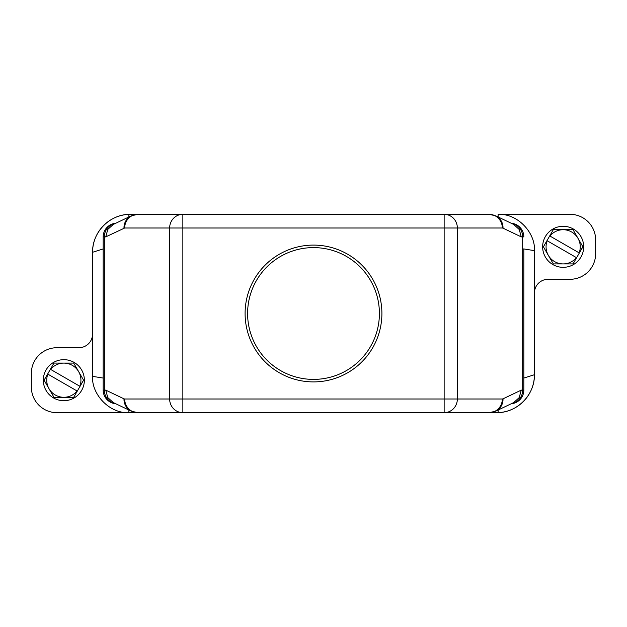 <?xml version="1.0" encoding="UTF-8"?>
<svg xmlns="http://www.w3.org/2000/svg" width="627" height="627" viewBox="0 0 627 627"><rect width="100%" height="100%" fill="white"/><g stroke="black" fill="none" stroke-linecap="round" stroke-linejoin="round"><path stroke-width="0.94" d="M381.898 313.5A68.398 68.398 0 0 0 279.297 254.264A68.398 68.398 0 0 0 279.297 372.736A68.398 68.398 0 0 0 381.898 313.5M379.406 313.5A65.906 65.906 0 0 0 249.554 297.559A65.906 65.906 0 0 0 289.893 375.024A65.906 65.906 0 0 0 379.406 313.5M495.886 215.915A13.676 13.112 115.5 0 1 503.019 228.165L502.321 228.001A13.676 13.214 -90 0 0 489.107 214.316L137.893 214.316A13.676 13.214 90 0 0 124.679 228.001L105.728 236.888L103.173 236.888A13.676 13.676 0 0 1 115.744 223.259M182.857 214.316A13.676 13.214 90 0 0 169.643 228.001L182.857 228.001L182.857 214.316L130.534 214.316A37.965 37.965 0 0 0 92.569 252.281L92.569 334.019A13.676 13.676 0 0 1 78.884 347.703L57.002 347.703A25.652 25.652 0 0 0 31.35 373.347L31.35 387.031A25.652 25.652 0 0 0 57.002 412.684L137.893 412.684L131.294 411.179A13.676 13.112 -64.5 0 1 123.981 398.835L124.679 398.999A13.676 13.214 90 0 0 137.893 412.684L489.107 412.684A13.676 13.214 -90 0 0 502.321 398.999L457.357 398.999L457.357 228.001L502.321 228.001M511.507 403.623A13.676 13.214 -90 0 0 522.667 390.112L521.272 390.112L519.187 397.628L513.725 402.565L495.706 411.179A13.676 13.112 -115.5 0 0 503.019 398.835L502.321 398.999M115.744 403.741A13.676 13.676 0 0 1 103.173 390.112L103.173 236.888M57.002 412.684L128.849 412.684C108.957 413.546 91.424 393.881 92.569 376.357L92.569 252.281L103.173 248.935L103.173 390.112L104.333 390.112L104.333 236.888A13.676 13.214 90 0 1 115.493 223.377M137.893 214.316L131.294 215.821A13.676 13.112 64.5 0 0 123.981 228.165M131.294 215.821L113.275 224.435L107.813 229.372L105.728 236.888M123.981 398.835L105.728 390.112L107.805 397.62L113.283 402.565L131.294 411.179M513.709 224.466L519.25 229.506L521.272 236.888L503.019 228.165M534.431 374.719L534.431 292.981L534.431 374.719C534.807 394.493 517.91 412.151 498.112 412.644A37.965 37.965 0 0 0 534.431 374.719L523.827 378.065L523.827 248.935L534.431 250.643L534.431 292.981A13.676 13.676 0 0 1 548.116 279.297L569.998 279.297A25.652 25.652 0 0 0 595.65 253.653L595.65 239.969A25.652 25.652 0 0 0 569.998 214.316L498.151 214.316C518.043 213.454 535.576 233.119 534.431 250.643M511.256 403.741A13.676 13.676 0 0 0 523.827 390.112L523.827 248.825M511.256 223.259A13.676 13.676 0 0 1 523.827 236.888L522.667 236.888A13.676 13.214 -90 0 0 511.507 223.377M77.09 390.997L47.848 374.131A17.101 17.101 0 0 0 49.024 388.724L44.094 380.189L53.969 363.088L73.712 363.088L83.587 380.189L79.825 386.256A17.101 17.101 0 0 0 50.583 369.389L80.021 386.365L73.712 397.291L53.969 397.291L49.024 388.724A17.101 17.101 0 0 0 77.09 390.997L77.09 390.997M576.417 257.619L547.167 240.752A17.101 17.101 0 0 0 548.343 255.346L543.413 246.811L553.288 229.709L573.031 229.709L582.906 246.811L579.144 252.877A17.101 17.101 0 0 0 549.903 236.011L579.34 252.987L573.031 263.912L553.288 263.912L548.343 255.346A17.101 17.101 0 0 0 576.417 257.619L576.417 257.619M44.094 380.189L53.969 397.291L73.712 397.291L83.587 380.189L73.712 363.088L53.969 363.088L44.094 380.189M543.413 246.811L553.288 263.912L573.031 263.912L582.906 246.811L573.031 229.709L553.288 229.709L543.413 246.811M63.836 359.671A20.519 20.519 0 0 1 81.612 390.449A20.519 20.519 0 0 1 46.069 390.449A20.519 20.519 0 0 1 63.836 359.671M563.164 226.292A20.519 20.519 0 0 1 580.931 257.07A20.519 20.519 0 0 1 545.388 257.07A20.519 20.519 0 0 1 563.164 226.292M452.161 412.684L496.466 412.684A37.965 37.965 0 0 0 497.956 412.652M128.888 410.027L128.888 412.684L182.857 412.684L182.857 228.001L457.357 228.001A13.676 13.214 90 0 0 444.143 214.316L444.143 398.999L169.643 398.999L169.643 228.001L124.679 228.001M569.998 214.316L498.151 214.316M92.569 252.281C92.193 232.507 109.09 214.849 128.888 214.356L439.488 214.316M498.112 410.027L498.112 412.644L489.107 412.684L495.706 411.179M103.173 389.046L103.173 378.065L92.569 376.357M128.888 214.356L128.888 216.973M444.143 412.684A13.676 13.214 -90 0 0 457.357 398.999L444.143 398.999L444.143 412.684M521.272 390.112L503.019 398.835M105.728 390.112L104.333 390.112A13.676 13.214 90 0 0 115.493 403.623M124.679 398.999L169.643 398.999A13.676 13.214 90 0 0 182.857 412.684M523.827 390.112L522.667 390.112L522.667 236.888L521.272 236.888M498.112 216.973L498.112 214.316M513.725 224.435L495.706 215.821L489.107 214.316"/></g></svg>
